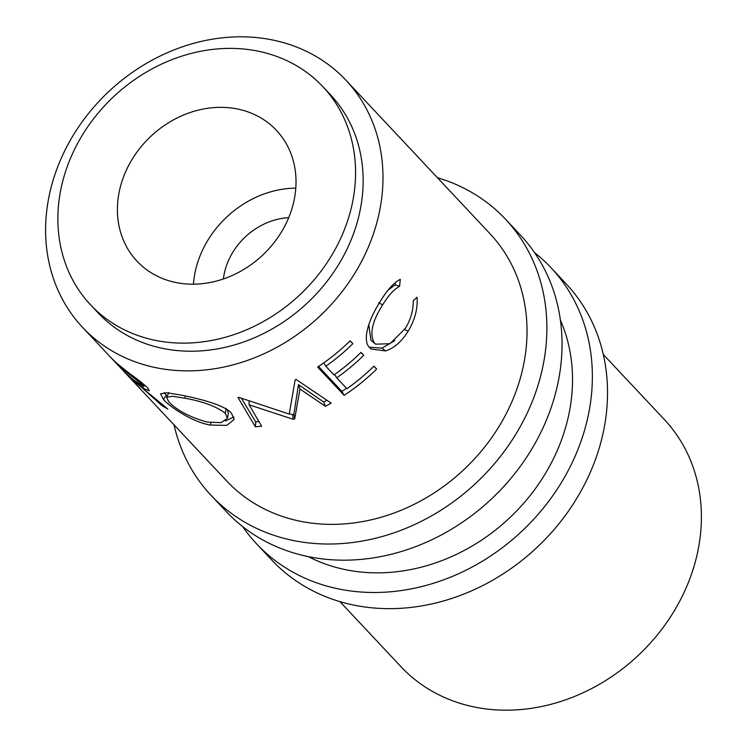 <?xml version="1.0" encoding="UTF-8"?>
<svg xmlns="http://www.w3.org/2000/svg" width="747" height="747" viewBox="0 0 747 747"><rect width="100%" height="100%" fill="white"/><g stroke="black" fill="none" stroke-linecap="round" stroke-linejoin="round"><path stroke-width="1.12" d="M174.014 424.828A201.839 172.221 -43.2 0 0 211.158 495.457L226.313 511.611A201.839 172.221 -43.2 0 0 410.01 548.69A201.839 172.221 -43.2 0 0 554.423 397.283A201.839 172.221 -43.2 0 0 520.687 235.389L505.523 219.226A201.839 172.221 -43.2 0 0 437.397 177.683M211.158 495.457A201.839 172.221 -43.2 0 0 394.846 532.536A201.839 172.221 -43.2 0 0 539.259 381.119A201.839 172.221 -43.2 0 0 505.523 219.226M82.609 327.419L226.649 480.919A180.587 154.097 -43.2 0 0 391.008 514.095A180.587 154.097 -43.2 0 0 520.211 378.617A180.587 154.097 -43.2 0 0 490.032 233.764L345.982 80.265A180.587 154.097 -43.2 0 0 181.633 47.089A180.587 154.097 -43.2 0 0 52.421 182.567A180.587 154.097 -43.2 0 0 82.609 327.419A180.587 154.097 -43.2 0 0 246.958 360.596A180.587 154.097 -43.2 0 0 376.171 225.118A180.587 154.097 -43.2 0 0 345.982 80.265M242.7 526.626A201.839 172.221 -43.2 0 0 256.641 543.928L271.805 560.082A201.839 172.221 -43.2 0 0 455.493 597.17A201.839 172.221 -43.2 0 0 599.906 445.754A201.839 172.221 -43.2 0 0 566.17 283.86L551.006 267.706A201.839 172.221 -43.2 0 0 534.619 252.691M256.641 543.928A201.839 172.221 -43.2 0 0 440.338 581.007A201.839 172.221 -43.2 0 0 584.742 429.6A201.839 172.221 -43.2 0 0 551.006 267.706M308.278 556.618A180.587 154.097 -43.2 0 0 565.703 427.097A180.587 154.097 -43.2 0 0 560.39 320.043M288.687 217.685A63.738 54.382 -43.2 0 0 225.398 269.041A63.738 54.382 -43.2 0 0 223.39 278.958M121.014 184.5A95.607 81.582 136.8 0 1 189.421 112.778A95.607 81.582 136.8 0 1 276.437 130.342A95.607 81.582 136.8 0 1 292.413 207.031A95.607 81.582 136.8 0 1 224.007 278.752A95.607 81.582 136.8 0 1 137 261.179A95.607 81.582 136.8 0 1 121.014 184.5M193.445 284.187A95.607 81.582 136.8 0 1 196.825 265.288A95.607 81.582 136.8 0 1 295.803 188.132M90.518 304.795L98.1 312.881A159.344 135.963 -43.2 0 0 243.12 342.154A159.344 135.963 -43.2 0 0 357.131 222.615A159.344 135.963 -43.2 0 0 330.491 94.804L322.909 86.727A159.344 135.963 -43.2 0 0 177.889 57.454A159.344 135.963 -43.2 0 0 63.887 176.983A159.344 135.963 -43.2 0 0 90.518 304.795A159.344 135.963 -43.2 0 0 235.538 334.068A159.344 135.963 -43.2 0 0 349.549 214.538A159.344 135.963 -43.2 0 0 322.909 86.727M400.28 279.331L399.608 286.232C393.921 289.388 388.272 295.597 382.679 304.879C371.997 321.696 369.27 334.451 374.499 343.144L375.638 344.18L389.953 343.713L405.369 328.419C410.813 319.314 413.427 310.089 413.222 300.733L417.059 297.213C417.853 308.632 414.865 319.987 408.114 331.276C401.671 341.603 394.155 348.158 385.564 350.941L370.988 348.97L369.868 347.906C361.604 340.52 368.869 319.072 380.176 301.629C386.955 290.228 393.65 282.796 400.28 279.331M352.845 343.676A180.587 154.097 -43.2 0 1 325.823 366.235L333.993 374.929A180.587 154.097 -43.2 0 0 361.006 352.379L363.733 355.283A180.587 154.097 -43.2 0 1 336.71 377.833L346.916 388.711A180.587 154.097 -43.2 0 0 373.939 366.151L376.656 369.055A180.587 154.097 -43.2 0 1 344.143 395.34L317.606 367.057A180.587 154.097 -43.2 0 0 350.128 340.781L352.845 343.676L350.026 340.875M293.328 419.347A180.587 154.097 -43.2 0 0 294.71 418.908L299.967 389.028L325.356 406.275A180.587 154.097 -43.2 0 0 331.192 403.156L296.027 379.411A180.587 154.097 -43.2 0 1 295.168 379.831L289.21 414.071L238.872 397.367A180.587 154.097 -43.2 0 1 237.976 397.488L255.353 426.798A180.587 154.097 -43.2 0 0 261.618 426.145L249.125 404.809L293.328 419.347L292.563 414.669L289.285 413.679M181.717 395.219C199.907 398.795 224.791 405.135 231.449 413.222L234.175 419.45L226.836 425.37L210.131 425.052C192.11 421.85 170.325 407.199 163.537 399.58L160.577 393.809L167.029 392.773L181.717 395.219M130.874 378.253A180.587 154.097 -43.2 0 1 127.504 375.078L139.754 388.123A180.587 154.097 -43.2 0 1 135.767 384.061L109.23 355.787A180.587 154.097 -43.2 0 0 118.362 364.611L130.062 373.892C137.878 379.429 143.76 384.117 147.701 387.954L149.391 390.718L144.694 388.982L136.215 382.847L167.86 409.067A180.587 154.097 -43.2 0 1 161.744 405.434L131.136 377.982M339.922 601.634L401.018 666.735A180.587 154.097 -43.2 0 0 565.367 699.911A180.587 154.097 -43.2 0 0 694.579 564.433A180.587 154.097 -43.2 0 0 664.391 419.581L603.305 354.489M399.608 286.232L395.135 284.85L388.048 290.2M382.679 304.879L378.561 302.796M368.766 324.74L370.951 340.296L375.638 344.18M374.499 343.144L370.951 340.296M408.114 331.276L403.996 329.212M394.771 340.623L381.969 348.158L369.261 347.187M385.564 350.941L381.969 348.158M395.368 282.45L395.135 284.85M325.823 366.235L323.731 362.893M363.733 355.283L360.913 352.481M336.71 377.833L334.619 374.49M376.656 369.055L373.836 366.254M344.143 395.34L341.883 391.372A175.284 149.559 -43.2 0 0 346.496 388.253M341.883 391.372L318.511 366.46M249.096 401.13L249.125 404.809M292.563 414.669A175.284 149.559 -43.2 0 0 293.907 414.249L294.71 418.908M325.356 406.275L323.647 401.989L298.455 384.64L299.967 389.028M298.455 384.64L293.907 414.249M323.647 401.989A175.284 149.559 -43.2 0 0 326.906 400.28M241.486 398.347L255.707 421.896L255.353 426.798M255.707 421.896A175.284 149.559 -43.2 0 0 258.938 421.588M233.895 416.966L225.482 421M210.131 425.052L210.953 422.746M167.169 396.069L164.172 392.651M163.537 399.58L166.198 395.07M185.499 396.003L184.724 398.179L172.268 396.265L166.525 397.311L168.841 401.914C177.086 410.458 189.869 417.181 207.18 422.102L221.121 422.653L227.433 418.245L228.339 413.455L227.293 409.767M226.126 408.338L225.277 413.25C216.331 406.415 202.81 401.391 184.724 398.179M227.433 418.245L225.277 413.25M161.744 405.434L162.22 404.781M116.112 362.584L124.786 372.174L133.498 379.962L143.732 386.554L142.752 385.004L143.452 384.042M115.944 362.753A180.587 154.097 -43.2 0 0 124.833 370.671L125.207 370.241M142.752 385.004L124.833 370.671M168.971 392.623L166.525 397.311M143.732 386.554L144.759 385.153"/></g></svg>
